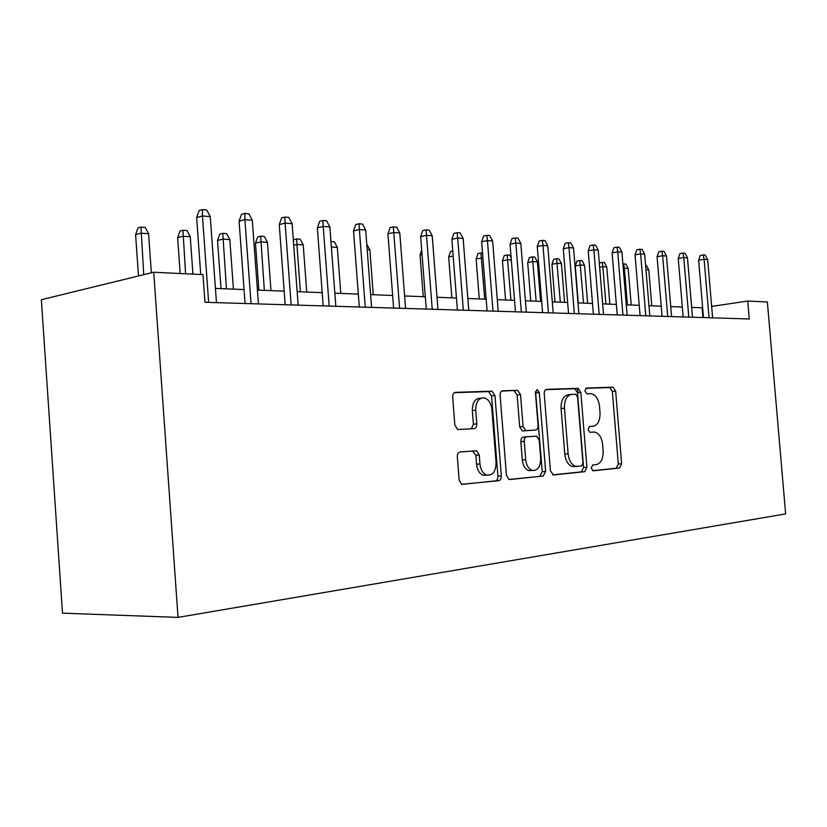 <?xml version="1.0" encoding="UTF-8"?>
<svg xmlns="http://www.w3.org/2000/svg" width="827" height="827" viewBox="0 0 827 827"><rect width="100%" height="100%" fill="white"/><g stroke="black" fill="none" stroke-linecap="round" stroke-linejoin="round"><path stroke-width="1.24" d="M591.171 468.082L593.186 470.801L619.537 468.041L621.625 463.74L615.65 391.119L613.076 387.17L586.446 388.039L584.896 390.995L586.756 393.817L591.14 393.714C595.75 394.841 598.541 399.1 599.523 406.47L600.03 412.611C600.206 420.581 597.88 425.119 593.062 426.246L589.579 426.474L588.038 429.492L589.765 432.252L594.809 432.097C599.141 433.431 601.746 437.586 602.635 444.564L603.141 450.715C603.317 458.716 601.002 463.358 596.195 464.65L592.721 464.991L591.171 468.082M460.122 451.945C458.241 452.379 457.31 454.002 457.331 456.814L459.15 480.167L461.6 484.312L498.702 480.694C500.48 480.229 501.348 478.637 501.317 475.907L494.959 395.523L491.951 391.181L455.47 392.36C453.578 392.701 452.648 394.272 452.669 397.074L454.871 425.192L457.713 429.544L474.088 428.634C475.928 428.252 476.828 426.67 476.797 423.91L475.721 410.202C475.752 402.108 478.492 397.983 483.919 397.828C488.364 399.017 491.021 402.883 491.879 409.427L496.076 462.52C495.89 471.566 492.737 475.732 486.617 475.039C482.854 473.406 480.621 469.715 479.939 463.978L479.236 455.005L476.59 450.787L460.122 451.945M747.722 301.049L749.262 318.974L204.951 302.279L202.966 274.626L153.719 272.238L178.032 617.397L785.65 513.908L767.363 302L747.722 301.049L711.654 306.424M550.431 470.945L553.49 474.956L584.689 471.69L586.922 467.255L580.833 392.391L578.135 388.328L546.616 389.352C544.983 389.662 544.187 391.119 544.228 393.724L550.431 470.945M543.225 476.032L509.742 479.536L508.894 479.443L506.465 475.38L500.128 395.337C500.087 392.639 500.955 391.13 502.702 390.799L517.599 390.334L520.514 394.593L523.057 426.484L525.724 430.629L535.638 430.05C537.302 429.678 538.108 428.169 538.067 425.543L535.441 392.753L537.323 389.672L539.318 392.608L545.634 471.421L543.225 476.032L508.956 479.464M153.719 272.238L41.35 299.725L62.49 613.158L178.032 617.397M702.65 307.758L691.661 307.427M682.337 307.055L670.728 306.59M661.207 306.207L648.957 305.721M639.23 305.328L626.277 304.812M616.353 304.419L602.656 303.871M592.504 303.468L578.011 302.889M567.632 302.475L552.281 301.855M541.675 301.431L525.403 300.79M514.539 300.356L497.285 299.663M486.162 299.219L467.844 298.485M456.463 298.03L436.997 297.255M425.316 296.79L404.62 295.963M392.639 295.487L370.61 294.608M358.318 294.112L334.832 293.182M322.21 292.675L297.151 291.673M284.168 291.156L257.414 290.091M244.058 289.553L215.433 288.416M702.929 317.547L702.113 307.84M593.062 426.246L589.196 426.577M592.618 470.708L616.218 468.247L618.307 463.957L612.352 391.471L609.778 387.532L585.733 388.318M552.767 474.874L581.34 471.886L583.573 467.462L577.504 392.753L574.806 388.7L545.686 389.651M581.371 466.128L582.942 463.017L577.597 397.105L575.716 394.262L571.767 394.396C566.743 395.399 564.303 399.999 564.438 408.207L568.118 453.806C568.966 460.608 571.498 464.784 575.716 466.345L581.371 466.128M571.043 394.479L568.428 394.758C563.404 395.751 560.954 400.351 561.088 408.538L564.438 408.207M577.246 466.521L572.356 466.562C568.139 465.001 565.606 460.835 564.769 454.044L561.088 408.538M501.71 391.109L517.309 390.323M535.638 430.05L522.344 430.929L519.676 426.794L517.144 394.965L513.939 390.706M539.845 476.228L542.254 471.638L535.534 391.409M525.693 459.636C526.396 465.374 528.577 468.961 532.237 470.418C537.777 470.821 540.6 466.779 540.693 458.292L539.245 440.233L536.64 436.149L526.727 436.78C525.031 437.163 524.204 438.692 524.235 441.36L525.693 459.636L522.302 459.874C523.005 465.591 525.186 469.178 528.856 470.635L532.278 470.429M526.727 436.78L523.346 437.07C521.651 437.452 520.814 438.972 520.855 441.639L524.235 441.36M522.302 459.874L520.855 441.639M487.082 475.174L483.206 475.246C479.433 473.623 477.21 469.943 476.528 464.216L475.825 455.263L472.527 450.963M481.138 398.138L480.528 398.2C475.091 398.366 472.362 402.48 472.32 410.554L475.721 410.202M471.328 428.81L473.395 424.241L472.32 410.554M461.828 484.395L495.29 480.89C497.068 480.425 497.937 478.833 497.906 476.114L491.569 395.906L488.571 391.574L454.405 392.68M645.608 265.529L646.466 265.601L648.792 269.943L651.779 305.835M648.792 269.943L645.959 269.747M709.049 317.733L704.097 259.306L698.629 260.267L700.242 255.471L703.281 254.933L704.097 259.306L707.674 259.616L712.616 317.847M698.629 260.267L703.477 317.568M703.281 254.933L705.276 255.109L707.674 259.616M622.907 264.009L625.812 264.02L628.179 268.455L624.385 268.175L627.414 304.853M623.703 263.865L624.385 268.175L623.269 268.382M628.179 268.455L631.208 305.008M599.286 262.821L604.372 262.386L606.78 266.904L602.842 266.625L605.912 303.995M602.18 262.221L602.842 266.625L599.647 267.204M606.78 266.904L609.84 304.16M575.251 265.963L576.926 261.063L579.82 260.515L582.094 260.691L584.544 265.302L580.451 265.002L575.251 265.963L578.249 302.899M579.82 260.515L583.562 303.106M584.544 265.302L587.646 303.271M551.94 264.309L553.656 259.306L556.571 258.748L558.938 258.923L561.44 263.627L557.181 263.317L551.94 264.309L554.989 301.969M556.571 258.748L560.324 302.175M561.44 263.627L564.572 302.351M688.788 317.113L683.774 257.548L678.254 258.531L679.908 253.651L682.968 253.093L683.774 257.548L687.485 257.869L692.488 317.227M678.254 258.531L683.164 316.948M682.968 253.093L685.035 253.279L687.485 257.869M667.72 316.472L662.634 255.719L657.072 256.732L658.768 251.749L661.848 251.181L662.634 255.719L666.5 256.05L671.576 316.586M657.072 256.732L662.055 316.296M661.848 251.181L663.998 251.377L666.5 256.05M645.794 315.8L640.636 253.817L635.043 254.861L636.769 249.785L639.881 249.196L640.636 253.817L644.667 254.168L649.805 315.924M635.043 254.861L640.088 315.625M639.881 249.196L642.114 249.392L644.667 254.168M622.958 315.097L617.738 251.842L612.104 252.907L613.872 247.728L617.004 247.128L617.738 251.842L621.935 252.204L627.145 315.221M612.104 252.907L617.211 314.922M617.004 247.128L619.33 247.335L621.935 252.204M527.698 262.583L529.456 257.476L532.371 256.908L534.842 257.094L537.395 261.88L532.96 261.559L527.698 262.583L530.779 300.997M532.371 256.908L536.144 301.214M537.395 261.88L540.569 301.39M599.162 314.363L593.879 249.775L588.204 250.881L590.013 245.588L593.166 244.968L593.879 249.775L598.241 250.157L603.524 314.498M588.204 250.881L593.383 314.188M593.166 244.968L595.595 245.185L598.241 250.157M511.324 259.998L507.737 259.74L502.444 260.784L505.566 299.994M502.444 260.784L504.243 255.574L507.178 254.985L510.952 300.211M507.178 254.985L509.742 255.181L511.148 257.817M482.906 257.941L476.125 258.903L479.288 298.95M476.125 258.903L477.975 253.589L480.921 252.99L484.705 299.157M480.921 252.99L482.523 253.103M453.165 256.019L448.679 256.949L451.873 297.854M448.679 256.949L450.57 251.522L452.782 251.057M422.039 254.478L420.023 254.912L423.259 296.707M420.023 254.912L421.698 250.095M577.846 392.711L577.494 388.37M574.341 313.609L568.986 247.624L563.27 248.762L565.13 243.355L568.304 242.714L568.986 247.624L573.545 248.028L578.89 313.743M563.27 248.762L568.521 313.433M568.304 242.714L570.837 242.942L573.545 248.028M548.425 312.813L542.988 245.381L537.25 246.539L539.152 241.019L542.347 240.368L542.988 245.381L547.753 245.795L553.18 312.957M537.25 246.539L542.574 312.637M542.347 240.368L544.993 240.605L547.753 245.795M521.341 311.986L515.831 243.035L510.063 244.234L512.016 238.589L515.221 237.907L515.831 243.035L520.814 243.469L526.313 312.13M510.063 244.234L515.459 311.8M515.221 237.907L517.991 238.166L520.814 243.469M493.006 311.107L487.423 240.585L481.634 241.815L483.63 236.036L486.855 235.344L487.423 240.585L492.634 241.029L498.205 311.272M481.634 241.815L487.093 310.931M486.855 235.344L489.749 235.602L492.634 241.029M463.337 310.197L457.682 238.011L451.862 239.282L453.92 233.369L457.145 232.656L457.682 238.011L463.141 238.486L468.785 310.373M451.862 239.282L457.393 310.022M457.145 232.656L460.184 232.935L463.141 238.486M366.785 244.285L369.855 249.754L373.277 294.712M369.855 249.754L367.188 249.558M432.232 309.246L426.494 235.323L420.664 236.625L422.773 230.578L426.019 229.834L426.494 235.323L432.221 235.809L437.938 309.422M420.664 236.625L426.267 309.06M426.019 229.834L429.192 230.123L432.221 235.809M330.965 241.577L334.356 241.815L337.323 247.397L340.786 293.42M337.323 247.397L331.369 246.963M331.151 244.058L331.017 241.567M399.586 308.244L393.776 232.49L387.925 233.845L390.096 227.642L393.342 226.877L393.776 232.49L399.782 233.007L405.581 308.43M387.925 233.845L393.611 308.068M393.342 226.877L396.681 227.187L399.782 233.007M293.368 240.616L293.709 239.675L296.676 238.951L300.191 239.22L303.22 244.926L296.903 244.472L300.418 291.807M296.676 238.951L296.903 244.472L293.709 245.237M303.22 244.926L306.724 292.055M365.276 307.199L359.383 229.524L353.532 230.919L355.765 224.562L359.021 223.776L359.383 229.524L365.699 230.061L371.581 307.386M353.532 230.919L359.29 307.013M359.021 223.776L362.536 224.096L365.699 230.061M255.46 243.179L257.673 236.956L260.639 236.202L264.33 236.481L267.431 242.342L260.805 241.856L255.46 243.179L258.892 290.153M260.639 236.202L264.351 290.37M267.431 242.342L270.977 290.628M329.187 306.083L323.212 226.391L317.361 227.849L319.667 221.326L322.912 220.509L323.212 226.391L329.859 226.97L335.824 306.29M317.361 227.849L323.192 305.907M322.912 220.509L326.613 220.84L329.859 226.97M217.532 240.481L219.817 234.093L222.773 233.317L226.65 233.617L229.823 239.613L222.856 239.117L217.532 240.481L221.005 288.633M222.773 233.317L226.453 288.85M229.823 239.613L233.421 289.13M291.156 304.925L285.108 223.104L279.257 224.603L281.635 217.915L284.891 217.067L285.108 223.104L292.117 223.703L298.154 305.132M279.257 224.603L285.17 304.739M284.891 217.067L288.778 217.418L292.117 223.703M177.629 237.638L179.986 231.084L182.932 230.278L187.005 230.588L190.262 236.749L182.922 236.222L177.629 237.638L180.183 273.52M182.932 230.278L185.599 273.789M190.262 236.749L192.939 274.14M251.036 303.695L244.916 219.631L239.086 221.191L241.536 214.317L244.771 213.438L244.916 219.631L252.307 220.271L258.427 303.912M239.086 221.191L245.071 303.509M244.771 213.438L248.886 213.811L252.307 220.271M135.597 234.641L138.026 227.911L140.952 227.084L145.252 227.415L148.591 233.741L140.848 233.173L135.597 234.641L138.491 275.96M140.952 227.084L143.764 274.678M148.591 233.741L151.341 272.817M208.652 302.393L202.45 215.961L196.65 217.584L199.183 210.513L202.408 209.603L202.45 215.961L210.265 216.633L216.457 302.63M196.65 217.584L200.723 274.523M202.408 209.603L206.75 209.996L210.265 216.633M609.592 387.532L612.89 387.17M612.352 391.471L615.65 391.119M618.307 463.957L621.625 463.74M616.218 468.247L619.537 468.041M574.589 388.69L577.918 388.318M577.504 392.753L580.833 392.391M583.573 467.462L586.922 467.255M581.34 471.886L584.689 471.69M564.769 454.044L568.118 453.806M517.144 394.965L520.514 394.593M519.676 426.794L523.057 426.484M522.86 430.97L526.241 430.671M535.958 392.98L539.318 392.608M542.254 471.638L545.634 471.421M475.825 455.263L479.236 455.005M476.528 464.216L479.939 463.978M473.395 424.241L476.797 423.91M488.25 391.553L491.631 391.171M491.569 395.906L494.959 395.523M497.906 476.114L501.317 475.907M495.29 480.89L498.702 480.694M609.778 387.532L613.076 387.17M574.806 388.7L578.135 388.328M572.356 466.562L575.716 466.345M514.218 390.716L517.599 390.334M522.344 430.929L525.724 430.629M536.764 389.734L537.323 389.672M528.856 470.635L532.237 470.418M473.168 451.046L476.59 450.787M483.206 475.246L486.617 475.039M488.571 391.574L491.951 391.181"/></g></svg>
